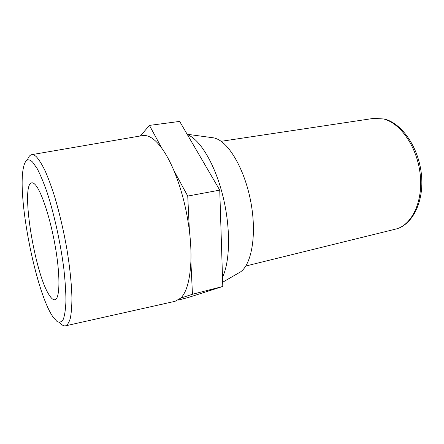 <?xml version="1.0" encoding="UTF-8"?>
<svg xmlns="http://www.w3.org/2000/svg" width="444" height="444" viewBox="0 0 444 444"><rect width="100%" height="100%" fill="white"/><g stroke="black" fill="none" stroke-linecap="round" stroke-linejoin="round"><path stroke-width="0.67" d="M51.643 314.851L53.025 317.033L57.054 321.528C59.529 322.816 61.627 322.033 63.348 319.175C64.785 315.062 65.651 308.885 65.945 300.638C65.867 291.297 65.146 280.508 63.775 268.27C60.517 242.973 54.24 214.441 47.253 192.901C43.745 182.795 40.337 174.609 37.035 168.343L32.506 161.988C28.105 157.886 25.086 159.746 23.449 167.571C17.138 195.66 34.799 287.429 51.643 314.851M27.423 160.018C28.466 156.871 29.853 155.095 31.591 154.684C33 154.384 34.61 155.089 36.408 156.804C39.122 159.818 42.041 164.53 45.171 170.94C48.374 178.288 51.582 187.013 54.79 197.119C59.613 213.425 63.67 230.902 66.961 249.545C69.947 267.998 71.601 284.138 71.922 297.968C71.878 306.316 71.351 313.081 70.335 318.27C69.075 322.483 67.449 325.008 65.468 325.846C63.703 326.135 61.744 325.019 59.579 322.505M35.365 184.804C34.022 183.317 32.834 182.656 31.796 182.823C20.241 183.877 34.543 273.165 49.151 294.96C51.349 298.479 53.28 300.077 54.939 299.756C59.79 298.962 60.44 277.017 55.589 248.279C50.777 219.564 41.625 191.525 35.365 184.804M65.684 325.796L175.103 301.298L180.769 298.085C186.619 292.169 189.993 280.02 190.892 261.633C191.231 252.231 190.742 242.013 189.416 230.985C186.58 208.797 181.374 188.595 173.815 170.374C170.013 161.427 166.034 154.085 161.871 148.335C157.859 142.84 153.968 139.1 150.205 137.113C147.391 135.642 144.761 135.148 142.313 135.625L31.813 154.645M237.59 273.587L240.709 271.772C251.67 263.847 256.743 234.954 251.076 203.346C245.477 171.728 230.325 144.461 216.827 138.85L214.224 137.934L210.645 137.451M222.5 277.217C230.12 261.411 230.752 228.321 223.093 196.864C215.457 165.384 200.91 140.676 188.395 135.065L187.362 134.621M140.36 135.958L149.445 125.397L179.659 121.412L219.747 190.121L222.794 286.463L188.506 297.425L178.227 300.083M149.445 125.397L161.871 148.335M173.815 170.374L187.74 196.076L189.416 230.985M190.892 261.633L192.457 294.261L180.769 298.085M161.866 304.262L161.1 304.434M163.314 303.94L161.133 304.506M222.794 286.463L192.457 294.261M219.747 190.121L187.74 196.076M373.632 118.387L384.315 118.998C402.22 123.393 418.825 147.813 421.45 174.808C424.192 201.781 412.443 225.191 395.549 229.132C411.483 225.524 423.104 202.303 420.268 175.014C417.565 147.73 400.81 123.204 383.66 118.992L373.632 118.387L221.118 141.32M240.709 271.772L222.66 282.251M395.549 229.132L245.793 266.017M214.224 137.934L187.152 134.255"/></g></svg>
